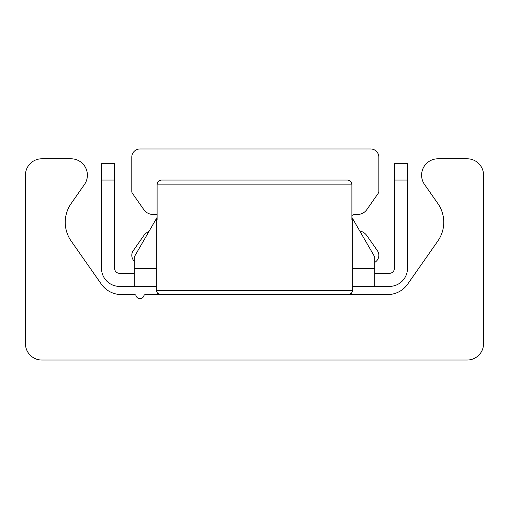 <?xml version="1.0" encoding="UTF-8"?>
<svg xmlns="http://www.w3.org/2000/svg" width="509" height="509" viewBox="0 0 509 509"><rect width="100%" height="100%" fill="white"/><g stroke="black" fill="none" stroke-linecap="round" stroke-linejoin="round"><path stroke-width="0.76" d="M41.808 360.028A16.358 16.358 0 0 1 25.45 343.664L25.45 175.153A16.358 16.358 0 0 1 41.808 158.789L71.037 158.789A16.358 16.358 0 0 1 84.437 184.532L71.158 203.498A32.722 32.722 0 0 0 71.158 241.037L101.323 284.117A24.54 24.54 0 0 0 121.428 294.584L134.491 294.584A1.635 1.635 0 0 1 136.056 295.754A4.091 4.091 0 0 0 143.894 295.754A1.635 1.635 0 0 1 145.459 294.584L387.572 294.584A24.54 24.54 0 0 0 407.677 284.117L437.842 241.037A32.722 32.722 0 0 0 437.842 203.498L424.563 184.532A16.358 16.358 0 0 1 437.963 158.789L467.192 158.789A16.358 16.358 0 0 1 483.55 175.153L483.55 343.664A16.358 16.358 0 0 1 467.192 360.028L41.808 360.028M156.333 286.402L134.249 286.402L134.249 256.956L157.103 217.362M351.897 217.362L374.751 256.956L374.751 286.402L352.667 286.402M394.386 180.059L407.474 180.059L407.474 163.701L394.386 163.701L394.386 268.408A4.905 4.905 0 0 1 389.474 273.314L374.751 273.314M101.526 163.701L101.526 180.059L114.614 180.059L114.614 163.701L101.526 163.701M114.614 180.059L114.614 268.408A4.905 4.905 0 0 0 119.526 273.314L134.249 273.314M407.474 180.059L407.474 268.408A18 18 0 0 1 389.474 286.402L374.751 286.402M101.526 180.059L101.526 268.408A18 18 0 0 0 119.526 286.402L134.249 286.402M134.249 261.162A8.182 8.182 0 0 1 133.275 250.625L143.792 235.603A11.453 11.453 0 0 1 148.921 231.538M157.103 214.779A8.182 8.182 0 0 0 154.062 214.442A11.453 11.453 0 0 1 143.792 209.593L132.385 193.299A3.27 3.27 0 0 1 131.793 191.422L131.793 157.154A8.182 8.182 0 0 1 139.975 148.972L370.66 148.972A8.182 8.182 0 0 1 378.842 157.154L378.842 191.422A3.27 3.27 0 0 1 378.251 193.299L366.843 209.593A11.453 11.453 0 0 1 356.574 214.442A8.182 8.182 0 0 0 351.897 215.485M359.736 230.946A11.453 11.453 0 0 1 366.843 235.603L377.36 250.625A8.182 8.182 0 0 1 374.751 262.402M349.25 180.332L350.841 181.42L351.897 184.15L351.515 182.445L350.574 181.147L347.768 180.059L161.232 180.059L347.768 180.059M351.897 219.513L352.667 219.322L351.897 219.513L351.897 184.15L157.103 184.15L157.485 182.445L158.426 181.147L161.232 180.059L159.724 180.345L158.159 181.42L157.103 184.15L157.103 219.513L156.333 219.322L157.103 219.513M134.249 268.408L156.333 268.408M352.667 268.408L374.751 268.408M352.667 219.322L352.667 290.493L156.333 290.493L157.51 293.362L160.424 294.584M352.667 290.493L351.49 293.362L348.576 294.584L351.49 293.362L352.667 290.493M156.333 219.322L156.333 290.493"/></g></svg>

